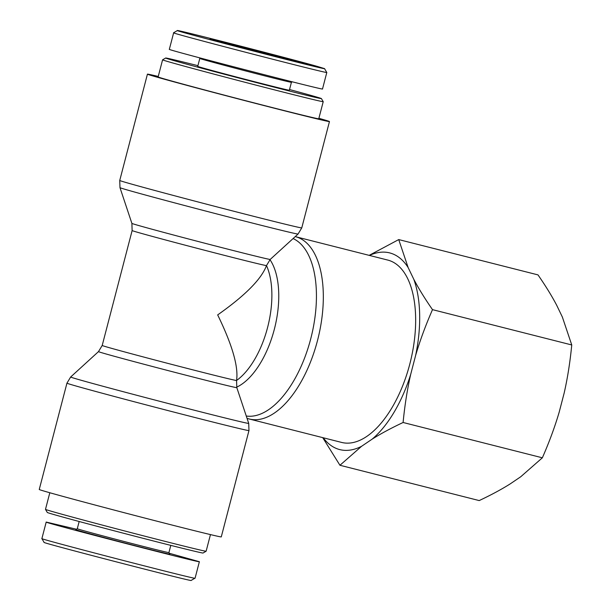 <?xml version="1.0" encoding="UTF-8"?>
<svg xmlns="http://www.w3.org/2000/svg" width="611" height="611" viewBox="0 0 611 611"><rect width="100%" height="100%" fill="white"/><g stroke="black" fill="none" stroke-linecap="round" stroke-linejoin="round"><path stroke-width="0.92" d="M387.817 260.087A94.048 46.871 104.2 0 1 410.134 362.766A94.048 46.871 104.2 0 1 341.587 442.417L249.257 419.001A94.048 46.871 -75.8 0 0 317.804 339.357A94.048 46.871 -75.8 0 0 295.487 236.678L387.817 260.087M51.225 493.146A94.048 1.062 -165.4 0 1 39.249 489.48L66.943 383.158A94.048 1.062 14.6 0 0 78.918 386.832A94.048 1.062 14.6 0 0 181.169 413.975A94.048 1.062 14.6 0 0 248.967 430.572L221.274 536.893A94.048 1.062 -165.4 0 1 153.476 520.297A94.048 1.062 -165.4 0 1 51.225 493.146M236.816 387.649L236.556 380.493C238.618 366.875 232.325 345.009 217.669 314.902C245.225 295.48 261.5 279.036 266.488 265.579A69.433 34.606 104.2 0 1 236.556 380.493A69.433 0.787 -165.4 0 1 168.415 363.537A69.433 0.787 -165.4 0 1 102.197 345.475L98.493 351.615A71.472 0.81 14.6 0 0 107.589 354.411A71.472 0.81 14.6 0 0 185.538 375.101A71.472 0.81 14.6 0 0 236.816 387.649L248.723 423.392A92.009 1.039 -165.4 0 1 182.72 407.247A92.009 1.039 -165.4 0 1 82.37 380.607A92.009 1.039 -165.4 0 1 70.655 377.01L66.943 383.158M132.129 230.568L131.892 223.397A71.472 0.81 -165.4 0 0 200.851 242.193A71.472 0.81 -165.4 0 0 270.215 259.431L266.488 265.579A69.433 0.787 14.6 0 1 198.346 248.624A69.433 0.787 14.6 0 1 132.129 230.568L102.197 345.475M158.249 76.451A94.048 1.062 14.6 0 0 147.434 74.152A94.048 1.062 14.6 0 0 238.175 98.89A94.048 1.062 14.6 0 0 329.459 121.566A94.048 1.062 14.6 0 0 318.896 118.297M45.489 509.375L47.291 512.453A80.476 0.909 14.6 0 0 57.541 515.585A80.476 0.909 14.6 0 0 144.608 538.703A80.476 0.909 14.6 0 0 203.043 553.024L206.121 551.221A83.004 0.939 -165.4 0 1 145.853 536.45A83.004 0.939 -165.4 0 1 56.052 512.598A83.004 0.939 -165.4 0 1 45.489 509.375A83.004 0.939 -165.4 0 1 45.481 509.368L49.812 492.749M210.459 534.594L206.128 551.214A83.004 0.939 -165.4 0 1 206.121 551.221M44.114 542.4C39.631 542.263 194.626 582.39 191.121 580.45L194.924 578.212C198.552 580.221 37.859 538.627 41.861 538.581L44.114 542.4M168.911 552.596A47.337 0.535 -165.4 0 1 168.911 552.604A47.337 0.535 -165.4 0 1 122.964 541.186A47.337 0.535 -165.4 0 1 77.291 528.736L75.756 529.638A48.605 0.55 14.6 0 0 122.643 542.423A48.605 0.55 14.6 0 0 169.812 554.139L168.911 552.604L170.797 545.379M76.451 529.225L46.199 522.069C42.274 522.13 202.806 563.693 199.369 561.715L169.308 553.268M289.53 89.534A80.476 0.909 -165.4 0 1 321.417 98.592A80.476 0.909 -165.4 0 1 263.83 84.509A80.476 0.909 -165.4 0 1 175.907 61.169A80.476 0.909 -165.4 0 1 165.665 58.022A80.476 0.909 -165.4 0 1 197.911 65.667M165.665 58.022L162.587 59.825A83.004 0.939 14.6 0 0 162.579 59.832A83.004 0.939 14.6 0 0 173.15 63.07A83.004 0.939 14.6 0 0 263.387 87.029A83.004 0.939 14.6 0 0 323.219 101.678A83.004 0.939 14.6 0 0 323.219 101.67L321.417 98.592M323.219 101.678L318.766 118.778A83.004 0.939 -165.4 0 1 258.934 104.13A83.004 0.939 -165.4 0 1 168.689 80.171A83.004 0.939 -165.4 0 1 158.127 76.94L162.579 59.832M291.409 82.309A47.337 0.535 14.6 0 1 245.469 70.891A47.337 0.535 14.6 0 1 199.797 58.45A47.337 0.535 14.6 0 1 199.797 58.442L197.727 66.385A47.337 0.535 14.6 0 0 203.753 68.226A47.337 0.535 14.6 0 0 255.222 81.889A47.337 0.535 14.6 0 0 289.347 90.245L291.416 82.309L292.257 81.813M229.033 43.404L223.993 42.067L229.026 43.427M230.584 43.816L229.927 43.572M223.427 41.953L223.985 42.106M221.052 41.189L231.752 44.038L220.647 41.181M231.737 44.107L232.6 44.297M230.935 45.023L243.392 48.154L230.859 44.901M261.363 52.905L270.115 55.181L261.355 52.928M295.571 61.337L310.976 65.385L295.38 61.36M292.234 60.71L300.811 62.986L292.226 60.733M292.234 60.55L302.957 63.529L292.218 60.596M282.061 58.083L271.085 55.311L282.053 58.121M243.781 48.315L250.22 49.995L243.774 48.338M317.369 66.431L324.525 68.623C329.902 71.067 171.34 30.023 177.404 30.55C173.891 28.816 289.331 58.419 317.369 66.431M286.551 58.618A42.289 0.481 14.6 0 0 240.352 46.352A42.289 0.481 14.6 0 0 210.092 38.951A42.289 0.481 14.6 0 0 250.892 50.071A42.289 0.481 14.6 0 0 291.936 60.275A42.289 0.481 14.6 0 0 286.551 58.618M326.809 72.457L322.509 88.977C325.946 90.947 165.413 49.392 169.339 49.323L173.646 32.803M173.57 32.788C168.857 32.65 331.223 74.687 326.763 72.449L324.525 68.623M323.196 437.751A101.464 50.568 -75.8 0 0 361.582 446.297L339.945 465.269L479.2 500.577C491.091 494.979 501.394 489.442 510.101 483.958L520.725 476.763L542.354 457.799C549.304 441.936 554.925 426.684 559.218 412.043L564.159 393.072C567.55 378.194 570.086 362.163 571.751 344.955L562.341 316.987L556.667 305.21C551.802 295.93 545.577 285.826 537.986 274.889L398.731 239.581L408.14 267.549A101.464 50.568 -75.8 0 0 369.426 255.421M369.174 255.36L398.731 239.581M339.945 465.269L322.7 437.621M403.1 422.491C391.208 428.09 380.905 433.627 372.198 439.11A101.464 50.568 -75.8 0 0 410.691 374.383C407.3 389.253 404.765 405.292 403.1 422.491L542.354 457.799M432.496 309.647C425.546 325.51 419.925 340.77 415.633 355.411A101.464 50.568 -75.8 0 0 413.815 279.334C418.68 288.606 424.905 298.718 432.496 309.647L571.751 344.955M408.14 267.549L413.815 279.334M372.198 439.11L361.582 446.297M415.633 355.411L410.691 374.383M293.097 238.557A92.009 45.856 104.2 0 1 310.587 339.372A92.009 45.856 104.2 0 1 246.271 416.015M248.662 418.848A94.048 46.871 -75.8 0 0 249.257 419.001L247.05 418.359M236.663 387.16A71.472 35.621 -75.8 0 0 274.308 329.382A71.472 35.621 -75.8 0 0 269.963 259.667M131.892 223.397L119.977 187.653A92.009 1.039 14.6 0 0 208.756 211.841A92.009 1.039 14.6 0 0 298.053 234.036L301.765 227.888A94.048 1.062 -165.4 0 1 210.482 205.204A94.048 1.062 -165.4 0 1 119.741 180.474L147.434 74.152M248.723 423.392L248.967 430.572M98.493 351.615L70.655 377.01M119.977 187.653L119.741 180.474M270.215 259.431L298.053 234.036M301.765 227.888L329.459 121.566M77.291 528.736L79.17 521.511M46.199 522.069L41.899 538.589M199.369 561.715L195.062 578.235M199.797 58.45L199.4 57.778M173.577 32.78L177.404 30.55"/></g></svg>
